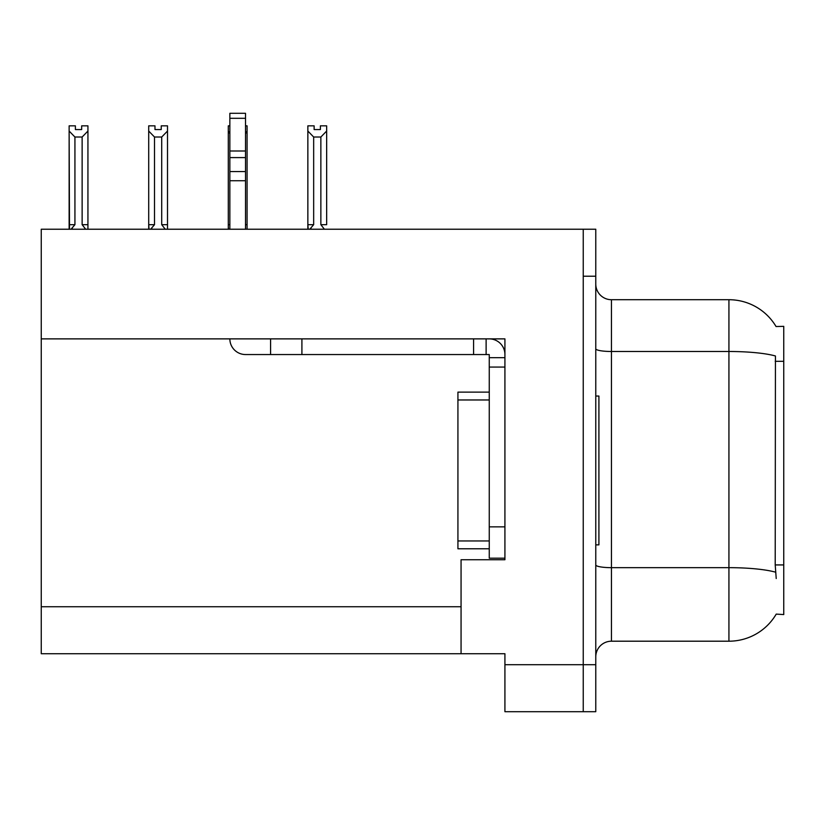 <?xml version="1.0" encoding="UTF-8"?>
<svg xmlns="http://www.w3.org/2000/svg" width="825" height="825" viewBox="0 0 825 825"><rect width="100%" height="100%" fill="white"/><g stroke="black" fill="none" stroke-linecap="round" stroke-linejoin="round"><path stroke-width="1.24" d="M41.25 338.879L504.921 338.879L504.921 559.742L461.062 559.742L461.062 653.73L41.25 653.73L41.25 229.226L583.244 229.226L583.244 711.697L504.921 711.697L504.921 664.702L583.244 664.702L583.244 711.697L595.774 711.697L595.774 664.702L583.244 664.702L583.244 276.22L595.774 276.22L595.774 664.702M461.062 653.73L504.921 653.73L504.921 664.702M776.057 326.535A54.821 54.821 0 0 0 728.929 299.712A54.821 54.821 0 0 1 776.057 326.535L783.75 326.349L783.75 614.573L776.222 614.109A54.821 54.821 0 0 1 728.929 641.2L611.438 641.2A15.665 15.665 0 0 0 595.774 656.865M776.222 578.542L775.211 564.929L775.438 355.977A54.821 9.518 180 0 0 728.929 351.491L728.929 299.712A54.821 54.821 0 0 1 775.943 326.349A54.821 54.821 0 0 0 728.929 299.712L611.438 299.712A15.665 15.665 0 0 1 595.774 284.048A15.665 15.665 0 0 0 611.438 299.712L611.438 641.2M583.244 229.226L595.774 229.226L595.774 276.22M324.39 229.226L320.863 224.678L320.863 137.022L313.665 137.022L307.859 131.051L307.859 125.843L314.129 125.843L314.129 129.556L320.389 129.556L314.129 129.556M320.863 224.678L326.659 224.678L326.659 131.051L320.863 137.022M320.389 129.556L320.389 125.843L326.659 125.843L326.659 131.051M307.859 131.051L307.859 229.226M313.665 137.022L313.665 224.678L309.787 229.226M308.22 229.226L307.859 224.678L307.859 227.442M313.665 224.678L307.859 224.678M245.52 125.843L247.077 125.843L247.077 229.226M228.649 229.226L228.288 227.442L228.288 229.226M229.855 125.843L228.288 125.843L228.288 227.442L228.288 131.051L228.288 224.678L229.855 224.678M229.855 133.712L228.288 131.051L228.288 141.663M247.077 131.051L245.52 133.712M247.077 224.678L245.52 224.678M161.236 129.556L154.976 129.556L161.236 129.556L161.236 125.843L167.506 125.843L167.506 131.051L161.71 137.022L154.512 137.022L154.512 224.678L148.706 224.678L148.706 229.226M154.512 137.022L148.706 131.051L148.706 125.843L154.976 125.843L154.976 129.556M154.512 224.678L150.635 229.226M149.067 229.226L148.706 224.678L148.706 227.442M148.706 131.051L148.706 224.678L148.706 131.051M167.506 131.051L167.506 224.678L161.71 224.678L161.71 137.022M165.237 229.226L161.71 224.678M167.506 224.678L167.506 229.226M81.665 129.556L75.395 129.556L81.665 129.556L81.665 125.843L87.935 125.843L87.935 131.051L82.129 137.022L74.931 137.022L74.931 224.678L69.135 224.678L69.135 229.226M74.931 137.022L69.135 131.051L69.135 125.843L75.395 125.843L75.395 129.556M74.931 224.678L71.063 229.226M69.496 229.226L69.135 131.051L69.135 224.678M87.935 131.051L87.935 224.678L82.129 224.678L82.129 137.022M85.666 229.226L82.129 224.678M87.935 224.678L87.935 229.226M228.288 146.871L228.288 224.678M229.855 338.879A15.665 15.665 0 0 0 245.52 354.544L270.579 354.544L270.579 338.879M489.256 558.185L504.921 558.185L489.256 558.185L489.256 354.544L486.121 354.544L486.121 338.879M504.921 357.679L489.256 357.679M489.256 526.855L504.921 526.855L504.921 367.073L489.256 367.073M489.256 338.879A15.665 15.665 0 0 1 504.921 354.554M270.579 354.544L473.591 354.544L473.591 338.879L301.909 338.879L301.909 354.544M486.121 354.544L473.591 354.544M229.855 229.226L229.855 180.737L245.52 180.737L245.52 229.226M245.52 118.305L229.855 118.305L229.855 113.303L245.52 113.303L245.52 180.737M229.855 180.737L229.855 171.548L245.52 171.548M245.52 157.596L229.855 157.596L229.855 118.305M229.855 157.596L229.855 171.548M245.52 150.996L229.855 150.996M595.774 396.052L598.909 396.052L598.909 544.861L595.774 544.861M489.256 548.78L457.927 548.78L457.927 392.133L489.256 392.133M41.25 606.736L461.062 606.736M783.75 361.298L775.211 361.298M783.75 564.929L775.211 564.929M728.929 641.2L728.929 351.491L611.438 351.491A15.665 2.723 0 0 1 595.774 348.769M775.603 572.189A54.821 9.518 180 0 0 728.929 567.662L611.438 567.662A15.665 2.723 0 0 1 595.774 564.939M310.994 227.896L310.994 229.226M151.841 227.896L151.841 229.226M72.27 227.896L72.27 229.226M457.927 540.952L489.256 540.952M457.927 399.97L489.256 399.97"/></g></svg>
